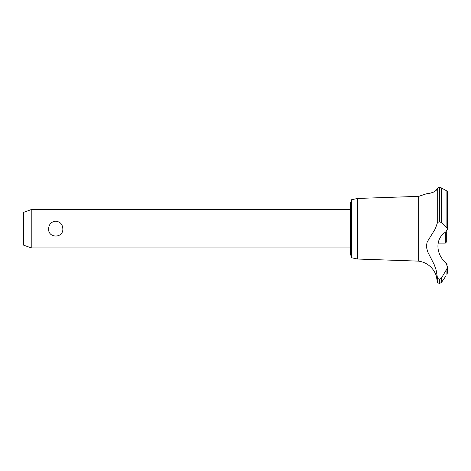 <?xml version="1.0" encoding="UTF-8"?>
<svg xmlns="http://www.w3.org/2000/svg" width="471" height="471" viewBox="0 0 471 471"><rect width="100%" height="100%" fill="white"/><g stroke="black" fill="none" stroke-linecap="round" stroke-linejoin="round"><path stroke-width="0.71" d="M351.631 255.094L350.289 255.094L350.289 202.395L351.631 202.395M31.216 209.583L31.216 247.911L23.55 245.12L23.55 212.374L31.216 209.583L350.289 209.583M48.625 228.747C48.943 224.202 51.31 221.682 55.731 221.193C60.147 221.682 62.519 224.202 62.837 228.747C63.538 238.456 47.924 238.456 48.625 228.747M357.619 198.45L357.619 259.038L351.631 257.778L351.631 199.71L357.619 198.45L418.66 196.36L426.161 193.881M357.619 259.038L418.66 261.134L418.66 196.36M434.474 191.603L434.827 191.409M435.492 190.967L437.265 188.376C436.44 193.157 425.007 193.94 426.178 193.875C426.302 193.599 435.799 193.416 437.265 188.376L437.265 223.201C437.388 222.442 438.142 222.024 439.531 221.935L441.439 222.495L446.902 227.858L447.45 229.336L445.66 232.056C435.351 238.196 435.363 253.528 445.66 262.718L447.45 266.604L446.902 268.853L441.439 278.067L439.531 279.15C438.142 278.967 437.388 278.161 437.265 276.742L436.181 270.148L434.227 264.661L427.639 251.732L426.267 246.321L427.185 241.953L435.345 228.747L437.265 223.201M437.524 188.011L438.772 187.593M439.514 187.54L437.265 188.376M440.815 187.688L439.531 187.54L439.531 221.935M446.997 190.773L447.303 190.99M439.567 279.15L439.567 283.46L439.531 279.15M445.86 276.077L441.439 282.465L441.439 278.067M447.138 274.151C445.489 276.63 445.489 276.63 447.138 274.151M446.902 268.853L446.902 274.493L447.45 272.733L447.45 266.604M418.66 261.134C424.924 262.094 429.888 265.161 433.555 270.33C433.879 270.23 436.623 276.035 436.329 276.077L437.265 281.269L437.265 276.742M435.999 275.04L435.84 274.599M435.522 273.81L435.387 273.498M434.562 271.885L434.05 271.055M447.079 264.62L446.231 263.218M447.45 229.336L447.45 191.291L441.439 187.929L441.439 222.495M438.095 243.118L445.342 243.118L445.342 232.285M446.302 231.638L446.302 242.159L445.342 243.118M439.567 221.935L439.567 187.54M446.902 227.858L446.902 190.731M350.289 247.911L31.216 247.911M439.567 283.46L441.439 282.465M437.265 281.269C437.718 281.941 436.511 282.441 439.531 283.46"/></g></svg>
